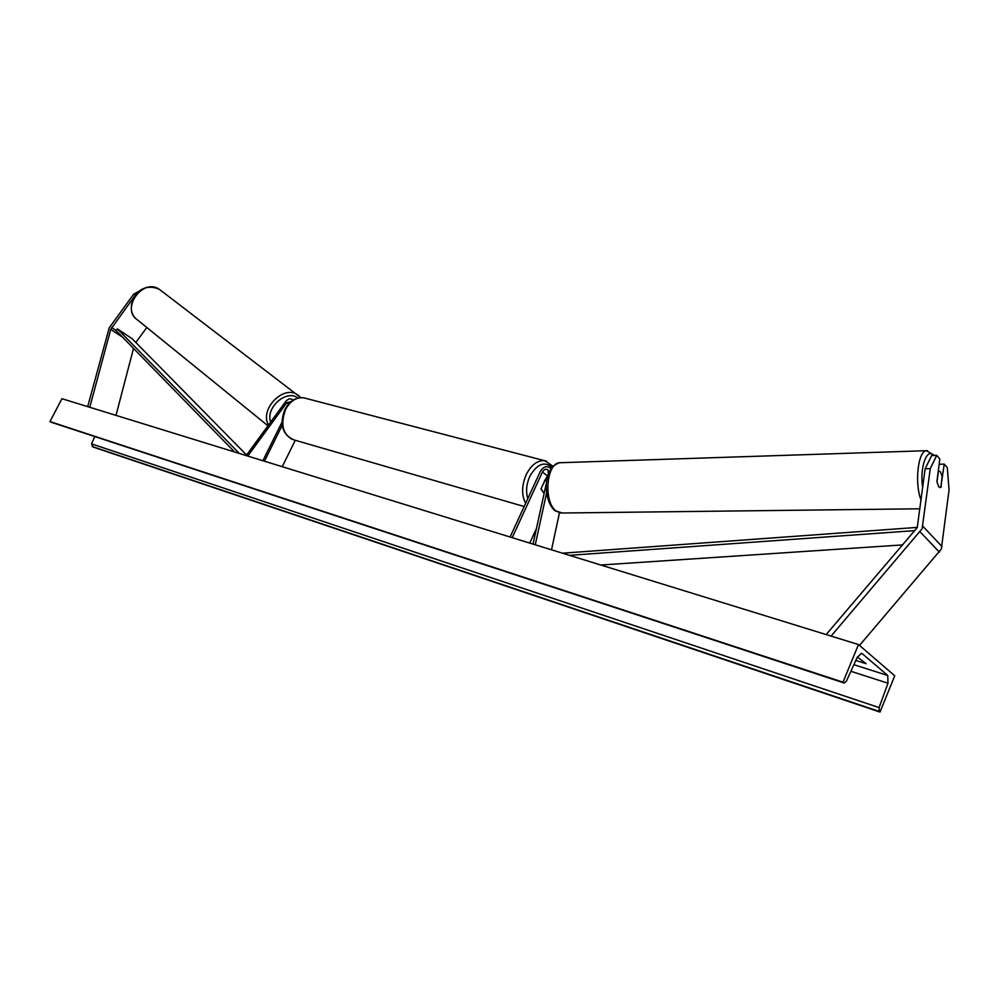 <?xml version="1.0" encoding="UTF-8"?>
<svg xmlns="http://www.w3.org/2000/svg" width="999" height="999" viewBox="0 0 999 999"><rect width="100%" height="100%" fill="white"/><g stroke="black" fill="none" stroke-linecap="round" stroke-linejoin="round"><path stroke-width="1.5" d="M940.883 486.8L944.255 464.085L947.289 467.619L949.05 489.947L941.32 549.075L859.502 645.416M936.725 455.357L930.269 468.618L925.124 468.818L931.605 455.581L936.725 455.357L939.822 458.953L936.9 481.73L938.81 486.888L940.259 487.574L941.37 486.788M930.269 468.618L922.102 528.771L831.068 636.088M925.124 468.818L917.244 527.572L826.136 634.565M936.975 482.13L938.286 471.803L939.172 471.228L938.248 471.253L939.16 464.298L944.255 464.085M139.298 291.121L133.729 294.093L109.228 327.822L87.687 406.643M133.729 294.093L135.24 295.267L110.752 329.345L89.76 407.292M146.816 327.472L135.839 342.482M133.516 348.376L115.996 415.384M146.304 287.4L145.629 287.762M292.707 400.349L291.995 399.4C289.972 398.226 287.824 399.013 285.514 401.76L246.204 455.569M290.871 401.735L286.75 402.709L247.777 456.056M262.874 460.714L281.993 422.165M264.435 461.201L282.23 425.287M282.242 466.695L295.267 440.284M559.452 512.824L551.51 549.8M512.212 537.674L542.432 472.003C544.105 469.343 545.966 468.606 548.014 469.817L548.364 474.2M510.114 537.025L540.322 471.428C543.181 466.87 546.366 465.634 549.875 467.694L550.811 469.031M546.665 492.632L535.252 544.78M546.565 482.367L533.016 544.093M548.463 473.701L540.996 488.673L544.105 493.593L541.008 489.06L544.83 480.307M529.757 543.094L536.451 528.496M545.004 480.357L546.915 479.882M939.172 471.228L940.534 471.94L942.169 476.635L940.858 486.988L939.959 487.587M857.379 657.042L866.133 663.698L855.818 660.476M894.729 675.774L858.491 644.555L843.006 682.18L844.23 683.041L846.428 681.068L857.292 657.23L861.55 653.358L862.324 653.746L887.749 675.486L887.986 683.229L879.095 707.592L879.22 711.438L880.007 712.075L894.729 675.774M843.006 682.18L49.95 421.578L61.963 398.701L858.491 644.555M49.95 421.578L844.043 682.979M94.755 436.6L91.546 443.856L93.082 447.028L880.007 712.075M915.022 530.606L569.48 555.344M902.809 544.892L600.836 565.022M917.319 527.397L562.487 553.196M246.591 455.044L132.155 338.748L117.42 328.883L116.109 330.544L234.628 451.998M117.42 328.883L239.348 453.459M939.422 552.16L920.166 531.918M941.982 546.553L922.789 526.198M122.74 337.337L110.752 329.345M116.109 330.544L111.638 327.547M288.574 403.983L286.75 402.709M547.002 475.574L542.432 472.003M551.997 467.357C544.305 460.939 536.888 464.011 529.72 476.56C526.361 484.365 525.711 491.72 527.809 498.613M525.636 503.334C521.453 495.192 521.615 485.689 526.123 474.837C531.218 464.822 537.437 460.127 544.78 460.726L546.54 461.188M305.544 398.289L303.771 397.827C296.378 397.028 290.297 400.924 285.552 409.515C280.032 424.975 282.879 435.114 294.081 439.935L524.163 506.518M560.938 462.699L559.677 462.737C546.228 463.012 543.306 502.147 556.168 511.013L562.187 513.011L919.879 508.791M933.653 455.494C926.76 447.227 919.517 467.894 922.664 487.612M921.041 499.937C914.385 483.504 918.044 450.911 926.423 450.699L927.434 450.661M861.063 653.346L862.324 653.746M853.895 664.697L887.749 675.486M50.937 422.152L843.868 682.866M92.145 446.478L879.22 711.438M91.546 443.856L879.095 707.592M850.886 671.278L887.986 683.229M267.957 425.799L137.562 319.967C120.255 309.103 142.882 277.397 159.403 289.373L159.852 289.685M270.642 422.127C265.247 407.679 286.563 388.923 297.889 398.027M299.313 396.128L297.677 394.88C283.554 384.39 259.041 409.64 268.556 424.975M293.044 400.137L291.995 399.4M551.061 468.631L549.875 467.694M552.984 466.233L544.78 460.726L303.771 397.827C295.841 397.015 289.548 400.911 284.902 409.49C279.52 423.414 281.98 433.379 292.282 439.423M546.928 479.832L545.254 479.383M934.552 455.444L926.423 450.699L559.677 462.737C541.458 468.194 543.856 501.748 554.832 510.514M560.864 513.024L555.082 510.714M136.026 318.731C123.689 308.241 136.9 279.183 159.403 289.373L300.761 397.614"/></g></svg>
